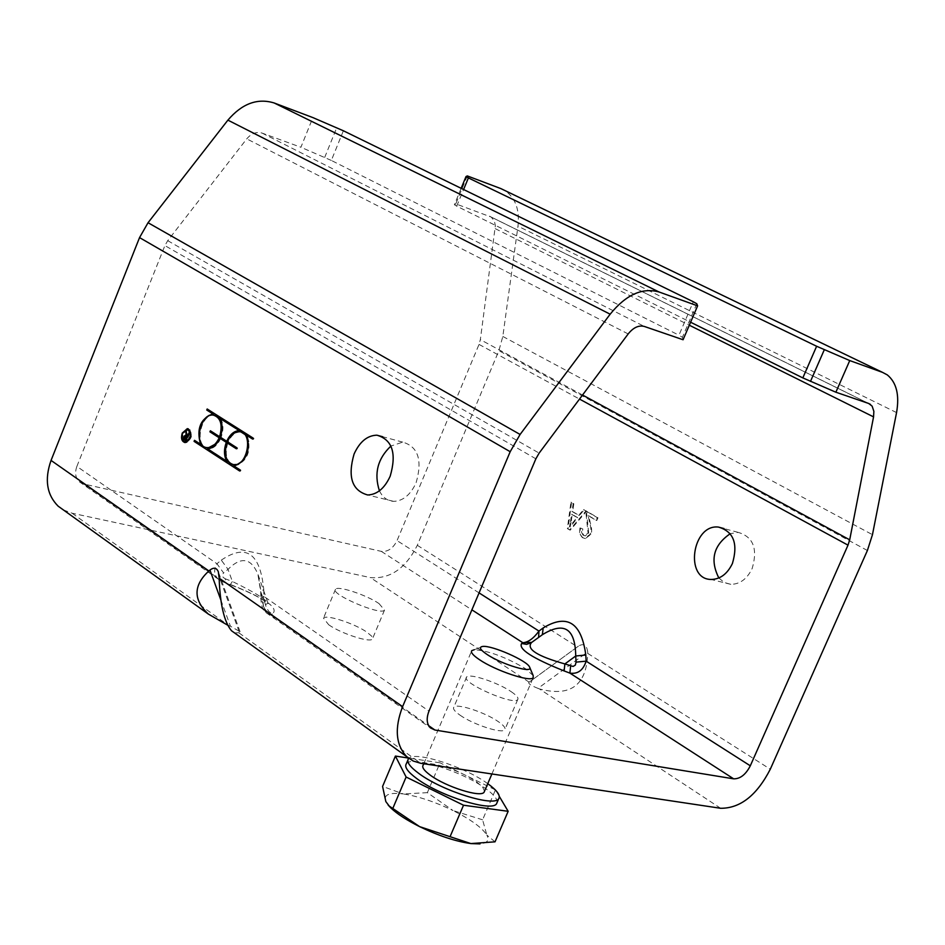 <?xml version="1.0" encoding="UTF-8"?>
<svg xmlns="http://www.w3.org/2000/svg" width="945" height="945" viewBox="0 0 945 945"><rect width="100%" height="100%" fill="white"/><g stroke="black" fill="none" stroke-linecap="round" stroke-linejoin="round"><path stroke-width="0.71" stroke-dasharray="4.72 3.54" d="M220.835 599.91L230.438 626.216L240.065 631.721L239.522 632.737L219.11 576.474M234.549 632.926L239.522 632.737M467.314 175.924L455.773 203.86L491.246 217.09L494.341 220.988L495.369 225.583L480.343 339.633L479.032 344.405L397.042 540.611C393.12 548.395 387.875 551.986 381.308 551.372L83.774 484.005L223.752 582.226L225.82 579.013L232.375 581.47L230.296 584.671L218.224 579.12C214.007 574.914 213.57 569.788 216.937 563.74L223.634 572.953C221.378 575.292 222.11 577.312 225.82 579.013M268.061 603.123L265.545 604.623L266.136 607.127L268.852 611.486L272.325 613.943C279.472 608.19 265.38 598.327 230.037 584.341M83.774 484.005L79.285 481.726C75.423 477.886 74.62 472.783 76.876 466.405L216.937 563.74L221.307 560.125L228.017 569.351L232.375 581.47C253.638 591.818 265.533 599.035 268.049 603.123L257.867 574.099C251.016 557.893 241.07 556.31 228.017 569.351L223.634 572.953M221.307 560.125C246.043 543.34 260.194 553.132 263.749 589.503L260.702 591.641L265.545 604.623L263.56 605.391L264.163 607.907L268.167 613.411L270.364 614.734L272.325 613.943M263.56 605.391L261.411 599.284L261.245 592.409L257.867 574.099L260.702 591.641L260.867 598.516L263.915 596.401C262.344 603.902 263.23 609.43 266.561 613.01L270.364 614.734L428.652 725.642M261.411 599.284L260.867 598.516C261.233 606.158 263.123 610.99 266.561 612.998L430.412 727.886M76.876 466.405L164.902 245.582L167.726 240.668L246.763 138.856C251.417 133.375 256.532 131.45 262.108 133.091L300.912 147.266L312.889 117.593M379.429 490.809C382.678 497.448 387.415 500.968 393.652 501.358C403.054 501.015 410.532 494.826 416.083 482.812C422.639 460.191 418.186 446.631 402.724 442.13L390.946 446.052M230.438 626.216L227.769 625.224M63.362 509.91L72.103 513.218L370.369 577.584C390.025 579.238 405.677 568.477 417.312 545.3L498.889 350.654L502.823 336.455L517.978 226.174C519.75 210.333 515.722 198.686 505.894 191.221L504.618 190.406M578.458 646.108L528.857 682.361L578.458 646.108C583.679 643.049 586.75 644.998 587.672 651.944L537.988 688.373C531.173 685.657 528.125 683.66 528.857 682.361M537.988 688.373L539.382 688.905C570.437 697.209 586.561 685.373 587.755 653.408L587.672 651.944M459.979 715.129C473.256 724.626 502.586 734.135 504.807 729.717C505.87 728.075 503.72 725.394 498.381 721.685C485.057 712.282 456.187 702.891 453.777 707.25C452.702 708.845 454.781 711.479 459.979 715.129M328.683 624.751C340.968 633.563 370.381 643.096 372.413 638.985L371.775 636.268L367.038 632.252C354.706 623.511 325.73 614.085 323.509 618.148L328.683 624.751M379.028 603.583L384.497 610.127C381.26 616.034 329.687 594.062 335.51 589.255C337.648 585.416 366.613 594.984 379.028 603.583M511.21 691.693C516.584 695.343 518.77 697.942 517.754 699.501C514.151 706.057 460.309 682.373 466.629 677.022C468.933 672.899 497.802 682.432 511.21 691.693M538.603 637.426L542.359 634.709M531.751 642.376L538.118 637.851M531.338 642.671L532.732 641.738M187.24 435.61L186.378 435.397L186.921 430.66L187.24 435.61L188.256 436.271L190.146 432.562L186.673 441.15L185.917 440.654M184.748 439.59L185.988 435.799M186.425 435.94L185.48 439.72L186.578 440.429L187.594 436.495M187.299 430.542L186.425 430.329M189.839 432.361L188.965 432.148M190.146 432.562L189.272 432.349M186.673 441.15L185.811 440.925M183.436 441.327L183.153 433.282L186.472 429.254M188.362 428.853C193.3 433.897 192.473 438.539 185.905 442.792L184.913 442.567M188.22 429.408L183.46 433.483L182.987 434.96L183.011 439.366L185.043 442.012M186.791 442.154C191.422 439.047 192.437 435.031 189.827 430.105M207.935 409.48L253.083 438.055M253.957 438.279L253.52 439.33L252.646 439.106M208.042 409.22L207.179 408.996M199.513 439.141L200.021 428.735L204.557 419.344M195.249 440.831L194.493 440.346M195.367 440.559L201.391 444.481M220.717 438.409C217.504 445.225 213.381 448.745 208.325 448.981L207.451 448.757M220.669 418.517C223.492 423.821 223.646 430.105 221.13 437.37L220.268 437.145M221.13 437.37L227.45 441.469M227.58 441.504L230.474 436.495M241.164 432.089L240.172 431.971C235.281 432.089 231.301 435.409 228.217 441.906L236.758 447.729M237.632 447.942L237.207 448.993L236.333 448.769M237.207 448.993L236.439 448.497M211.113 431.274L210.357 430.79M211.219 431.014L220.35 436.921M247.247 435.35C251.63 451.119 247.46 461.373 234.714 466.121L240.951 470.161L240.514 471.212L239.652 471M240.514 471.212L239.758 470.728M240.951 470.161L240.077 469.948M234.714 466.121L233.84 465.909M253.52 439.33L252.752 438.846M225.642 455.738L227.072 442.768M208.325 448.981L227.639 461.526M228.217 441.906L227.355 441.693M227.792 442.957C224.615 453.872 226.339 461.113 232.966 464.668M243.81 459.943L248.027 451.131L248.476 441.374M220.492 436.956L221.791 424.045M214.751 415.339L213.818 415.221C201.226 413.709 194.304 444.493 206.553 447.54M216.901 443.252L219.972 438.22M567.354 528.586L569.646 529.944L585.947 510.997L583.514 509.579L578.706 515.391L571.985 511.458L573.166 503.543L570.922 502.232L567.354 528.586L570.308 530.11L586.609 511.174L584.175 509.757L579.368 515.568L572.646 511.623L573.828 503.72L571.583 502.409L568.016 528.751M570.461 521.971L571.548 514.257L576.993 517.458L569.469 526.837L570.461 521.971L571.123 522.148L572.209 514.434L577.655 517.624L570.13 527.003L571.123 522.148M569.469 526.837L570.13 527.003M571.548 514.257L572.209 514.434M571.985 511.458L572.646 511.623M573.166 503.543L573.828 503.72M570.922 502.232L571.583 502.409M569.646 529.944L570.308 530.11M576.993 517.458L577.655 517.624M585.947 510.997L586.609 511.174M583.514 509.579L584.175 509.757M578.706 515.391L579.368 515.568M582.805 528.999L580.643 528.09L579.899 531.633L580.324 534.61L582.427 537.362L585.38 538.567L590.814 534.421C592.149 532.472 591.913 528.361 590.105 522.089L588.853 515.852L596.803 520.506L597.961 517.789L587.247 511.54L586.656 513.631L588.723 533.275L585.321 535.874L583.986 535.437L582.238 532.862L582.805 528.999L580.643 528.09M579.97 527.924L579.45 533.76L582.392 537.611L584.719 538.402L590.153 534.256C591.487 532.307 591.251 528.184 589.444 521.912L588.192 515.686L596.141 520.329L597.299 517.624L586.585 511.375L585.994 513.466L588.062 533.11L584.66 535.709L582.947 535.012L581.494 532.2L582.144 528.822M585.994 513.466L586.656 513.631M586.585 511.375L587.247 511.54M597.299 517.624L597.961 517.789M596.141 520.329L596.803 520.506M588.192 515.686L588.853 515.852M718.85 577.974L724.26 582.498L730.792 584.329C739.947 584.246 747.058 578.99 752.149 568.547C757.961 548.821 753.295 536.76 738.139 532.378L730.261 533.701M455.773 203.86L454.38 204.722L456.707 206.152L690.594 322.221M683.081 339.751L682.408 337.306L678.959 335.215L693.299 301.762M343.378 130.776L331.341 160.437L678.959 335.215M331.341 160.437L300.912 147.266M533.181 675.58L525.196 668.481C505.481 656.999 488.518 650.739 474.307 649.723L482.694 646.451M484.513 791.213L482.718 787.197L476.658 781.928C460.888 770.305 426.266 759.414 423.124 765.19M495.026 841.83L486.852 835.108C489.581 840.235 487.301 843.164 480.025 843.909M388.135 805.045L385.832 801.573C383.197 794.757 389.021 792.229 403.302 793.954L382.583 786.417M482.6 819.811L453.057 810.562C470.882 819.516 482.139 827.702 486.852 835.108L482.6 819.811L495.44 789.89M427.364 792.654L403.302 793.954C418.292 796.281 434.877 801.821 453.057 810.562L427.364 792.654L440.051 762.828L408.346 758.032M499.314 796.411L495.723 790.374M495.097 789.725L440.051 762.828M497.153 802.34C497.472 798.927 493.573 794.296 485.435 788.449C462.093 771.25 411.087 755.232 406.303 763.82M487.75 783.665L487.537 783.523C464.727 766.785 415.15 750.838 408.819 758.398M263.749 589.503L263.915 596.401L428.983 711.124M535.874 458.809L164.902 245.582M72.103 513.218L228.844 625.637M529.141 682.148L370.369 577.584M720.633 808.282L539.382 688.905M239.026 632.937L420.785 763.3M381.308 551.372L471.886 609.844M479.068 592.893L397.042 540.611M479.032 344.405L579.509 399.073M587.755 653.408L770.293 769.206M417.312 545.3L577.43 646.864M185.48 439.72L184.606 439.496M572.611 522.786L573.272 522.951M583.325 535.272L583.986 535.437M588.062 533.11L588.723 533.275M587.117 522.242L587.778 522.42M589.444 521.912L590.105 522.089M590.153 534.256L590.814 534.421M582.392 537.611L583.053 537.776M867.392 550.51L498.889 350.654M868.762 403.503L489.451 216.169M696.796 303.758L682.408 337.306M262.108 133.091L644.372 326.462M324.702 157.402L336.715 127.764M461.148 188.327L454.38 204.722M456.707 206.152L463.593 189.52M896.557 412.587L517.978 226.174M495.227 228.655L689.307 325.21M582.533 395.022L480.343 339.633M628.177 333.928L246.763 138.856M502.823 336.455L872.459 534.681M167.726 240.668L539.134 453.116M240.065 631.721L218.319 571.737M223.752 582.226L230.296 584.671C267.955 599.307 268.167 604.918 268.156 603.512L268.014 603.111M223.764 582.226L218.26 579.096M79.285 481.726L218.295 579.179M188.138 429.396L187.264 429.172M185.905 442.792L185.031 442.567M240.172 431.971L239.298 431.747M213.818 415.221L212.956 414.997M584.66 535.709L585.321 535.874M584.719 538.402L585.38 538.567M466.629 677.022L453.777 707.25M517.754 699.501L504.807 729.717M335.51 589.255L323.509 618.148M384.497 610.127L372.413 638.985M402.724 442.13L382.69 436.744M393.652 501.358L367.699 494.979M738.139 532.378L724.094 528.598M730.792 584.329L710.983 579.45M505.894 191.221L887.284 374.893M491.246 217.09L868.42 403.385M491.908 773.967L533.181 677.659M423.738 763.749L471.744 650.668M407.838 760.205L408.417 758.823"/><path stroke-width="1.42" d="M690.594 322.221L802.825 377.906L835.876 392.21L849.744 360.577L882.488 372.354L887.284 374.893C896.521 382.477 899.616 395.034 896.557 412.587L872.459 534.681L867.392 550.51L770.293 769.206C756.839 795.359 740.278 808.388 720.633 808.282L420.785 763.3L413.178 761.02L406.775 756.685C395.731 744.979 394.348 728.288 402.605 706.636L219.145 578.139L218.319 571.737C216.57 567.732 213.783 567.165 209.955 570.059L220.835 599.91M219.145 578.139C220.055 604.375 224.178 621.904 231.501 630.74L234.549 632.926M402.605 706.636L510.194 451.71L520.093 434.464L610.151 314.189C625.98 294.722 642.293 287.327 659.078 291.993L697.611 305.861L683.081 339.751L644.372 326.462C638.773 324.997 633.374 327.49 628.177 333.928L539.134 453.116L535.874 458.809L428.983 711.124C426.207 718.365 426.679 723.953 430.412 727.886L434.901 730.024L733.651 778.834C740.207 778.952 745.759 774.605 750.306 765.804L848.008 545.147L849.697 539.831L873.558 416.875L873.865 411.358L872.129 406.137L868.762 403.503L835.876 392.21M390.946 446.052C377.669 458.538 373.83 473.457 379.429 490.809M227.769 625.224L208.325 614.073C193.099 599.709 193.288 585.333 208.88 570.957L209.955 570.059M697.611 305.861L696.796 303.758L693.299 301.762L343.378 130.776L312.889 117.593L274.192 102.981C257.477 97.867 242.038 103.584 227.899 120.133L148.046 222.725L139.541 237.608L51.054 460.416C44.368 479.446 46.73 494.684 58.129 506.154L63.362 509.91M576.06 662.138L575.351 665.067L573.107 666.449L564.886 663.933L575.729 655.995L585.805 655.003C581.399 622.519 567.201 613.494 543.186 627.929L542.359 634.709C564.141 621.29 575.269 628.39 575.729 655.995L576.06 662.138L586.148 661.157L585.805 655.003M543.186 627.929L538.957 631.071L538.603 637.426M570.638 666.107L569.882 673.112C577.749 674.293 583.171 670.312 586.148 661.157L750.306 765.804M479.068 592.893L538.957 631.071C533.547 638.477 528.172 642.364 522.821 642.718L531.751 642.376M542.359 634.709L531.574 642.505C525.963 648.979 537.067 656.125 564.886 663.933L564.106 670.926L569.882 673.112L733.651 778.834M471.886 609.844L522.821 642.718L521.64 643.486L526.613 644.36L531.338 642.671M732.41 563.515C727.296 574.04 720.149 579.356 710.983 579.45C684.31 579.19 692.224 523.932 718.424 527.074C733.603 531.468 738.269 543.611 732.41 563.515M185.917 440.654L184.748 439.59M186.059 440.299L187.181 436.566L185.669 435.716L187.382 436.047L189.272 432.349L185.811 440.925L184.145 439.779L183.649 438.173L184.464 435.869L186 435.208L186.059 430.436L186.378 435.397M187.594 436.495L186.425 435.94M185.669 435.716L184.606 439.496L185.704 440.216M186.472 429.254L188.362 428.853M184.913 442.567L183.436 441.327M185.043 442.012L186.791 442.154M189.827 430.105L188.22 429.408M182.586 433.259C181.18 438.149 182.031 441.067 185.125 442.024C191.233 437.996 191.941 433.708 187.264 429.172L182.586 433.259M182.279 433.058L187.358 428.628C192.437 433.554 191.658 438.196 185.031 442.567C181.676 441.539 180.755 438.362 182.279 433.058M253.083 438.055L252.646 439.106L246.373 435.125C250.756 450.907 246.586 461.16 233.84 465.909L240.077 469.948L239.652 471L194.079 441.374L194.493 440.346L200.529 444.256C196.324 428.829 200.423 418.694 212.826 413.875L206.754 410.024L207.179 408.996L253.083 438.055M204.557 419.344L208.951 415.434L213.7 414.099L206.754 410.024M207.628 410.26L207.935 409.48M213.7 414.099L212.826 413.875M200.529 444.256L201.391 444.481L199.513 439.141M226.292 442.319L219.842 438.185C216.641 445 212.507 448.532 207.451 448.757L226.765 461.302C223.918 455.915 223.764 449.596 226.292 442.319L219.842 438.185M220.268 437.145L226.705 441.28C229.918 434.44 234.1 430.885 239.25 430.613L219.795 418.292C222.618 423.596 222.772 429.88 220.268 437.145M227.45 441.469L226.705 441.28M230.474 436.495L234.384 432.715L239.25 430.613M236.758 447.729L236.333 448.769L226.93 442.732C223.587 455.124 225.938 462.471 233.947 464.775C247.933 466.145 253.508 431.605 239.298 431.747C234.407 431.877 230.426 435.184 227.355 441.693L236.758 447.729M236.439 448.497L226.93 442.732M209.932 431.83L210.357 430.79L219.63 436.732C222.914 424.553 220.693 417.3 212.956 414.997C199.218 413.485 193.453 447.776 207.487 447.635C212.259 447.505 216.157 444.209 219.205 437.783L209.932 431.83L211.113 431.274M220.35 436.921L219.63 436.732M239.758 470.728L194.079 441.374M194.942 441.598L195.249 440.831M252.752 438.846L246.373 435.125M226.765 461.302L227.639 461.526L225.642 455.738M240.113 430.837L219.795 418.292M232.966 464.668L238.152 464.397L243.81 459.943M248.476 441.374L245.842 435.078L241.164 432.089M219.972 438.22L219.205 437.783M220.079 437.996L210.806 432.042M221.791 424.045L219.205 418.139L214.751 415.339M206.553 447.54L208.349 447.859L216.901 443.252M354.08 454.025C359.702 441.717 367.31 435.444 376.901 435.184C392.376 439.685 396.805 453.364 390.19 476.197C384.615 488.341 377.114 494.601 367.699 494.979C352.001 490.573 347.465 476.93 354.08 454.025M730.261 533.701C713.534 545.123 709.73 559.889 718.85 577.974M849.744 360.577L816.622 346.26L468.389 177.92L466.015 176.561L467.314 175.924L500.897 188.61L882.488 372.354M504.618 190.406L500.897 188.61M486.817 654.294C480.072 649.688 478.702 647.065 482.694 646.451C491.624 645.057 527.263 660.709 529.578 667.052C534.138 674.128 501.783 664.548 486.817 654.294M474.307 649.723L471.744 650.668C470.539 652.381 473.091 655.369 479.398 659.634C495.523 670.702 530.759 682.467 533.181 677.659L533.181 675.58L529.732 667.418M423.738 763.749L423.124 765.19C421.742 767.316 424.128 770.636 430.27 775.16C445.969 786.925 481.253 797.97 484.135 792.123L484.513 791.213M408.346 758.032L395.412 756.071L382.583 786.417L385.832 801.573L389.21 806.05L419.615 826.639L470.893 843.578C455.726 841.44 438.634 835.793 419.615 826.639C406.811 820.225 397.207 813.988 390.817 807.916L388.135 805.045M480.025 843.909L470.893 843.578L495.026 841.83L508.162 811.306L499.314 796.411M395.412 756.071L406.114 777.026L392.99 807.999M406.114 777.026L463.522 805.223L450.233 836.278M463.522 805.223L508.162 811.306M495.723 790.374L495.097 789.725M407.838 760.205L406.303 763.82C404.247 766.962 407.732 771.876 416.745 778.562C439.921 796.068 492.38 812.44 496.586 803.675L497.153 802.34M408.819 758.398L408.417 758.823C406.374 761.942 409.87 766.832 418.895 773.494C442.095 790.965 494.566 807.373 498.724 798.679C500.72 795.418 497.07 790.41 487.75 783.665M208.88 570.957L51.054 460.416M434.901 730.024L428.652 725.642M521.64 643.486C518.143 649.026 532.295 658.169 564.106 670.926M579.509 399.073L848.008 545.147M186.956 436.07L186.082 435.858M185.267 440.228L184.405 440.016M139.541 237.608L510.194 451.71M810.479 381.402L824.312 349.721M816.622 346.26L802.825 377.906M659.078 291.993L274.192 102.981M466.003 176.585L461.148 188.327M463.593 189.52L468.389 177.92M227.899 120.133L610.151 314.189M520.093 434.464L148.046 222.725M689.307 325.21L873.558 416.875M849.697 539.831L582.533 395.022M58.129 506.154L208.325 614.073M186.378 435.326L185.763 435.172M186 442.236L185.125 442.024M188.232 428.841L187.358 428.628M234.821 464.987L233.947 464.775M208.349 447.859L207.487 447.635M382.69 436.744L376.901 435.184M724.094 528.598L718.424 527.074M868.42 403.385L870.487 404.413M231.501 630.74L406.775 756.685M484.135 792.123L491.908 773.967M390.817 807.916L389.21 806.05M496.586 803.675L498.724 798.679"/></g></svg>
